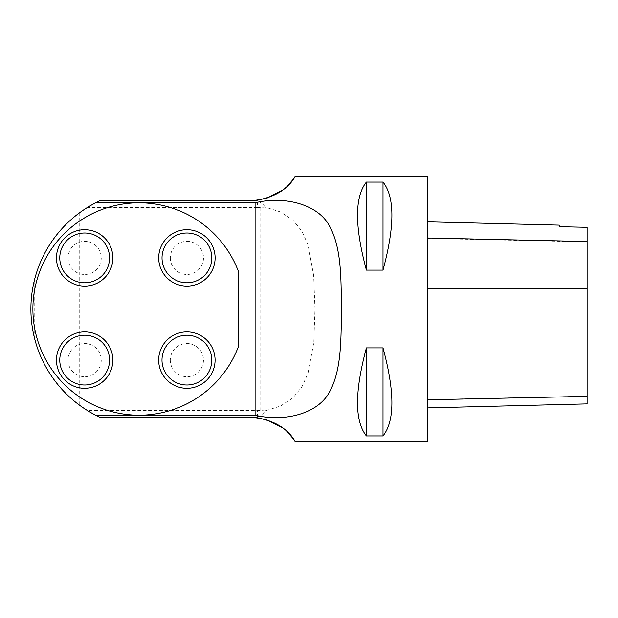 <?xml version="1.0" encoding="UTF-8"?>
<svg xmlns="http://www.w3.org/2000/svg" width="618" height="618" viewBox="0 0 618 618"><rect width="100%" height="100%" fill="white"/><g stroke="black" fill="none" stroke-linecap="round" stroke-linejoin="round"><path stroke-width="0.46" stroke-dasharray="3.09 2.32" d="M265.176 207.13C263.623 204.527 261.043 202.519 257.428 201.12L257.428 207.594L265.176 207.13L280.526 211.959L292.978 220.147L301.993 231.294L308.003 244.736L313.666 275.528L314.971 309L313.805 342.488L307.98 373.326L302.001 386.698L292.955 397.868L280.448 406.072L265.176 410.87C263.631 413.481 261.051 415.489 257.428 416.88L255.806 417.444L266.119 419.537M282.217 427.625L287.756 432.361M294.261 439.916L295.373 441.746M427.803 176.254L427.803 441.746M266.659 198.301L255.806 200.556L257.428 201.12M295.373 176.254L294.052 178.386M287.779 185.616L282.642 190.066M366.412 435.922C354.57 421.082 354.57 391.742 366.412 347.895L383.005 347.895C394.848 391.742 394.848 421.082 383.005 435.922L366.412 435.922L366.412 347.895M366.412 270.105C354.57 226.258 354.57 196.918 366.412 182.078L383.005 182.078C394.848 196.918 394.848 226.258 383.005 270.105L366.412 270.105L366.412 182.078M238.648 272.044A106.196 106.196 0 0 0 32.893 309A106.196 106.196 0 0 0 238.648 345.956L238.648 272.044M265.176 410.87L257.428 410.406L87.177 410.391L79.722 405.346C53.055 386.86 38.061 355.273 34.222 336.964C29.819 318.324 29.819 299.676 34.222 281.036C38.061 262.743 53.032 231.178 79.722 212.654L79.722 405.346M257.428 207.594L87.177 207.609L79.722 212.654M87.177 207.609L99.691 200.811L255.806 200.556M255.806 417.444L99.691 417.189L87.177 410.391M68.065 360.109A16.593 16.593 0 0 0 92.955 374.477A16.593 16.593 0 0 0 92.955 345.74A16.593 16.593 0 0 0 68.065 360.109A16.593 16.593 0 0 1 84.658 343.515A16.593 16.593 0 0 1 101.252 360.109A16.593 16.593 0 0 1 84.658 376.702A16.593 16.593 0 0 1 68.065 360.109M68.065 257.891A16.593 16.593 0 0 0 92.955 272.26A16.593 16.593 0 0 0 92.955 243.523A16.593 16.593 0 0 0 68.065 257.891A16.593 16.593 0 0 1 84.658 241.298A16.593 16.593 0 0 1 101.252 257.891A16.593 16.593 0 0 1 84.658 274.485A16.593 16.593 0 0 1 68.065 257.891M170.313 257.891A16.593 16.593 0 0 0 195.203 272.26A16.593 16.593 0 0 0 195.203 243.523A16.593 16.593 0 0 0 170.313 257.891A16.593 16.593 0 0 1 186.906 241.298A16.593 16.593 0 0 1 203.5 257.891A16.593 16.593 0 0 1 186.906 274.485A16.593 16.593 0 0 1 170.313 257.891M170.282 360.109A16.593 16.593 0 0 0 195.172 374.477A16.593 16.593 0 0 0 195.172 345.74A16.593 16.593 0 0 0 170.282 360.109A16.593 16.593 0 0 1 186.875 343.515A16.593 16.593 0 0 1 203.469 360.109A16.593 16.593 0 0 1 186.875 376.702A16.593 16.593 0 0 1 170.282 360.109M186.875 331.897A28.212 28.212 0 0 0 162.449 374.214A28.212 28.212 0 0 0 211.302 374.214A28.212 28.212 0 0 0 186.875 331.897M186.906 229.687A28.212 28.212 0 0 0 162.472 271.997A28.212 28.212 0 0 0 211.333 271.997A28.212 28.212 0 0 0 186.906 229.687M84.658 229.687A28.212 28.212 0 0 0 60.232 271.997A28.212 28.212 0 0 0 109.092 271.997A28.212 28.212 0 0 0 84.658 229.687M84.658 331.897A28.212 28.212 0 0 0 60.232 374.214A28.212 28.212 0 0 0 109.092 374.214A28.212 28.212 0 0 0 84.658 331.897M427.803 288.807L427.803 407.895L427.803 221.816L427.803 288.807L587.1 288.737L587.1 403.894M587.1 288.737L587.1 227.339L559.22 226.721L559.22 225.114M383.005 270.105L383.005 182.078M383.005 435.922L383.005 347.895M260.101 207.517L260.101 410.483M34.222 281.036L34.222 336.964M257.428 416.88L257.428 410.406M587.1 396.208L427.803 399.622M587.1 241.893L427.803 238.386M587.1 235.991L559.22 235.991"/><path stroke-width="0.93" d="M255.806 200.556C291.287 193.897 295.504 173.411 295.35 176.284C295.288 174.438 288.096 197.698 250.591 200.811L99.691 200.811L95.635 202.804L255.087 202.804C284.303 195.636 318.479 204.249 329.672 226.397C341.7 248.39 341.005 279.066 341.437 309.232C341.02 339.143 341.615 370.02 329.603 391.735C318.363 413.728 284.342 422.372 255.087 415.196L95.635 415.196L99.691 417.189L250.591 417.189C288.104 420.286 295.334 443.624 295.35 441.723C295.489 444.551 291.248 424.095 255.806 417.444M266.119 419.537L282.217 427.625M287.756 432.361L294.261 439.916M295.373 441.746L427.803 441.746L427.803 176.254L295.373 176.254M294.052 178.386L287.779 185.616M282.642 190.066L266.659 198.301M366.412 182.078C354.57 196.918 354.57 226.258 366.412 270.105L383.005 270.105C394.848 226.258 394.848 196.918 383.005 182.078L366.412 182.078L366.412 270.105M366.412 347.895C354.57 391.742 354.57 421.082 366.412 435.922L383.005 435.922C394.848 421.082 394.848 391.742 383.005 347.895L366.412 347.895L366.412 435.922M255.087 415.196L255.087 202.804M95.635 202.804A119.467 119.467 0 0 0 95.635 415.196M238.648 272.044A106.196 106.196 0 0 0 75.489 223.955A106.196 106.196 0 0 0 75.489 394.045A106.196 106.196 0 0 0 238.648 345.956L238.648 272.044M158.664 360.109A28.212 28.212 0 0 1 186.875 331.897A28.212 28.212 0 0 1 215.079 360.109A28.212 28.212 0 0 1 186.875 388.313A28.212 28.212 0 0 1 158.664 360.109M158.695 257.891A28.212 28.212 0 0 1 186.906 229.687A28.212 28.212 0 0 1 215.11 257.891A28.212 28.212 0 0 1 186.906 286.103A28.212 28.212 0 0 1 158.695 257.891M56.454 257.891A28.212 28.212 0 0 1 84.658 229.687A28.212 28.212 0 0 1 112.87 257.891A28.212 28.212 0 0 1 84.658 286.103A28.212 28.212 0 0 1 56.454 257.891M56.454 360.109A28.212 28.212 0 0 1 84.658 331.897A28.212 28.212 0 0 1 112.87 360.109A28.212 28.212 0 0 1 84.658 388.313A28.212 28.212 0 0 1 56.454 360.109M427.803 407.895L587.1 403.894L587.1 227.3L559.22 226.682L559.22 225.114L427.803 221.816M383.005 347.895L383.005 435.922M383.005 182.078L383.005 270.105M161.986 360.109A24.89 24.89 0 0 0 199.32 381.661A24.89 24.89 0 0 0 199.32 338.548A24.89 24.89 0 0 0 161.986 360.109M162.016 257.891A24.89 24.89 0 0 0 199.351 279.452A24.89 24.89 0 0 0 199.351 236.339A24.89 24.89 0 0 0 162.016 257.891M59.768 257.891A24.89 24.89 0 0 0 97.103 279.452A24.89 24.89 0 0 0 97.103 236.339A24.89 24.89 0 0 0 59.768 257.891M59.768 360.109A24.89 24.89 0 0 0 97.103 381.661A24.89 24.89 0 0 0 97.103 338.548A24.89 24.89 0 0 0 59.768 360.109M587.1 396.37L427.803 399.8M587.1 288.513L427.803 288.591M587.1 241.499L427.803 237.984"/></g></svg>
